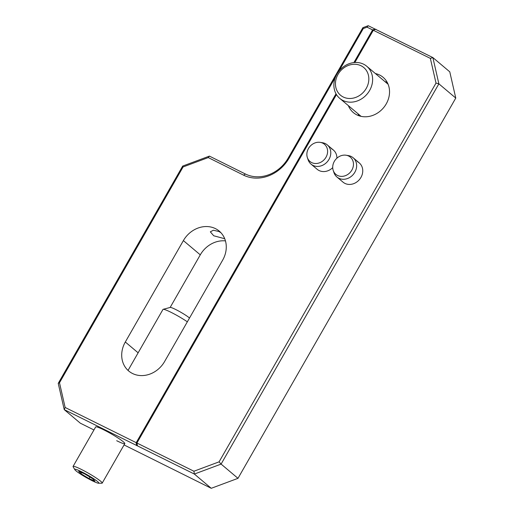 <?xml version="1.0" encoding="UTF-8"?>
<svg xmlns="http://www.w3.org/2000/svg" width="514" height="514" viewBox="0 0 514 514"><rect width="100%" height="100%" fill="white"/><g stroke="black" fill="none" stroke-linecap="round" stroke-linejoin="round"><path stroke-width="0.77" d="M307.372 157.605A11.237 9.721 -49.9 0 0 321.693 161.743A11.237 9.721 -49.9 0 0 327.579 150.576A11.237 9.721 -49.9 0 0 320.222 142.365A11.237 9.721 -49.9 0 0 312.769 144.029A11.237 9.721 -49.9 0 0 307.372 157.605L308.117 159.803A12.587 10.89 -49.9 0 0 311.047 164.133L317.164 169.292A12.587 10.89 -49.9 0 0 319.053 170.532A12.587 10.89 -49.9 0 0 332.719 167.641M336.901 158.196A12.587 10.89 -49.9 0 0 333.387 150.043A12.587 10.89 -49.9 0 0 331.498 148.803M333.233 170.468A11.237 9.721 -49.9 0 0 349.867 172.736A11.237 9.721 -49.9 0 0 353.246 162.083A11.237 9.721 -49.9 0 0 346.083 155.228A11.237 9.721 -49.9 0 0 336.317 158.755A11.237 9.721 -49.9 0 0 333.233 170.468L333.978 172.665A12.587 10.89 -49.9 0 0 336.908 176.996L343.024 182.149A12.587 10.89 -49.9 0 0 344.913 183.389A12.587 10.89 -49.9 0 0 360.256 178.512A12.587 10.89 -49.9 0 0 359.247 162.906A12.587 10.89 -49.9 0 0 357.358 161.659M224.714 238.727L213.715 235.772L210.322 231.833L213.4 230.233L218.848 231.486L220.898 232.688M116.678 440.71A16.782 1.735 -150.2 0 0 124.818 443.421A16.782 1.735 -150.2 0 0 103.809 429.858A16.782 1.735 -150.2 0 0 95.848 426.832M375.393 73.547A23.079 19.962 130.1 0 1 379.634 75.031A23.079 19.962 130.1 0 1 383.103 77.306A23.079 19.962 130.1 0 1 384.954 105.916A23.079 19.962 130.1 0 1 356.819 114.866A23.079 19.962 130.1 0 1 353.356 112.592A23.079 19.962 130.1 0 1 348.351 105.627M132.509 373.498A25.173 21.781 130.1 0 1 128.725 371.018A25.173 21.781 130.1 0 1 125.313 342.003L183.382 240.597A25.173 21.781 130.1 0 1 219.253 231.12A25.173 21.781 130.1 0 1 222.665 260.135L164.589 361.541A25.173 21.781 130.1 0 1 132.509 373.498M124.06 444.931L211.254 488.3L194.363 474.056L64.231 409.619L58.23 383.367L182.676 166.073L209.41 156.108L245.422 174.015A33.564 29.041 -49.9 0 0 288.2 158.068L362.865 27.692L368.217 25.7L432.878 57.581L449.769 71.825L455.77 98.071L438.879 83.827L221.097 464.091L237.988 478.335L455.77 98.071M335.436 77.177L289.035 158.203A35.665 30.853 130.1 0 1 243.578 175.152L208.247 157.58L183.08 166.96L59.495 382.757L65.137 407.467L64.231 409.619L80.319 423.183L93.953 429.961M65.137 407.467L193.913 471.235L219.086 461.848L436.007 83.088L430.359 58.378L367.054 27.171L363.269 28.578L338.752 71.395M137.424 445.741L136.981 442.914L336.471 94.582M354.846 62.502L373.427 30.063L375.946 29.266M170.14 307.456L200.28 254.841A25.173 21.781 130.1 0 1 225.453 240.899M358.945 115.753A23.079 19.962 130.1 0 1 358.001 113.761M385.044 81.681A23.079 19.962 130.1 0 1 387.171 82.279M136.595 445.606L136.146 442.779L336.015 93.799M353.889 62.586L372.592 29.928L375.111 29.131M219.086 461.848L221.097 464.091L194.363 474.056L193.913 471.235M211.254 488.3L237.988 478.335M430.359 58.378L432.878 57.581L438.879 83.827L436.007 83.088M367.054 27.171L368.217 25.7M58.23 383.367L59.495 382.757M363.269 28.578L362.865 27.692M182.676 166.073L183.08 166.96M209.41 156.108L208.247 157.58M311.047 164.133A12.587 10.89 -49.9 0 0 324.161 164.435A12.587 10.89 -49.9 0 0 327.277 144.89A12.587 10.89 -49.9 0 0 322.509 142.731L320.222 142.365M336.908 176.996A12.587 10.89 -49.9 0 0 352.61 175.203A12.587 10.89 -49.9 0 0 353.137 157.747A12.587 10.89 -49.9 0 0 348.37 155.594L346.083 155.228M90.046 479.633A13.884 1.439 -150.2 0 0 98.527 483.224A13.884 1.439 -150.2 0 0 83.564 472.79A13.884 1.439 -150.2 0 0 74.819 469.648A13.884 1.439 -150.2 0 0 90.046 479.633M98.527 483.224L101.798 483.244A16.782 1.735 -150.2 0 0 102.196 483.109A16.782 1.735 -150.2 0 0 83.711 470.631A16.782 1.735 -150.2 0 0 73.065 466.429A16.782 1.735 -150.2 0 0 73.149 466.834L74.819 469.648M187.34 321.822A16.782 1.735 -150.2 0 0 173.623 313.636A16.782 1.735 -150.2 0 0 163.15 309.319A16.782 1.735 -150.2 0 0 162.977 309.428L128.05 370.421M189.505 318.044A11.539 1.195 -150.2 0 0 177.446 310.398A11.539 1.195 -150.2 0 0 170.237 307.43L163.15 309.319M94.962 481.104L92.7 478.72L84.54 473.824L78.642 471.319L80.91 473.709L89.063 478.598L94.962 481.104M89.944 477.069L89.063 478.598M81.565 472.559L80.91 473.709M336.882 76.727A18.08 15.645 130.1 0 1 358.92 64.918A18.08 15.645 130.1 0 1 367.401 86.044A18.08 15.645 130.1 0 1 345.363 97.846A18.08 15.645 130.1 0 1 336.882 76.727M335.546 76.914A20.978 18.151 130.1 0 1 366.771 66.28A20.978 18.151 130.1 0 1 370.96 87.727A20.978 18.151 130.1 0 1 339.728 98.36A20.978 18.151 130.1 0 1 335.546 76.914M125.313 342.003L138.131 352.816M183.382 240.597L200.28 254.841M289.035 158.203L288.2 158.068M243.578 175.152L245.422 174.015M359.53 115.946A22.661 19.603 130.1 0 1 358.701 114.352M385.744 82.272A22.661 19.603 130.1 0 1 387.453 82.818M333.387 150.043L327.277 144.89M359.247 162.906L353.137 157.747M124.806 443.627L102.196 483.109M95.681 426.941L73.065 466.429M366.771 66.28L388.109 84.27M339.728 98.36L361.066 116.35"/></g></svg>
